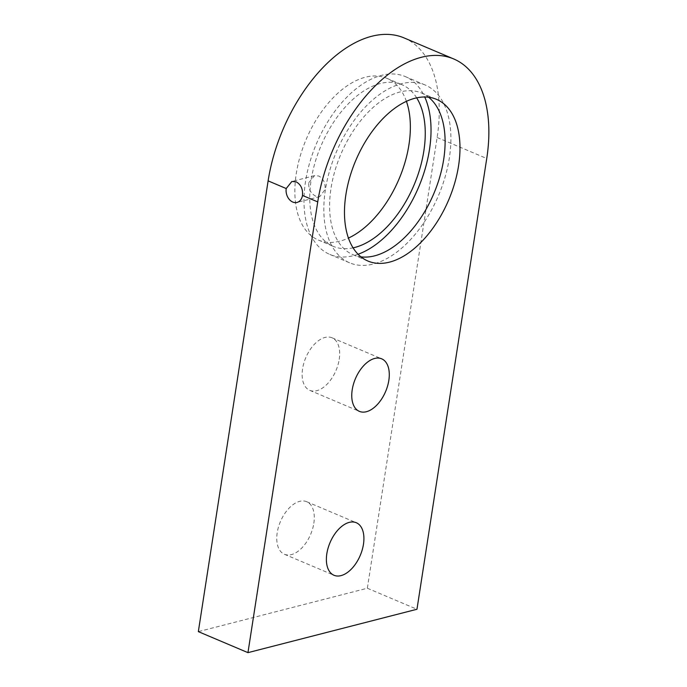 <?xml version="1.0" encoding="UTF-8"?>
<svg xmlns="http://www.w3.org/2000/svg" width="687" height="687" viewBox="0 0 687 687"><rect width="100%" height="100%" fill="white"/><g stroke="black" fill="none" stroke-linecap="round" stroke-linejoin="round"><path stroke-width="0.52" stroke-dasharray="3.44 2.58" d="M358.09 254.242A96.601 55.535 -67 0 1 329.82 254.43A96.601 55.535 -67 0 1 305.543 181.394A96.601 55.535 -67 0 1 405.193 76.54A96.601 55.535 -67 0 1 424.721 96.979M416.657 97.837A87.816 50.486 113 0 0 401.766 84.63A87.816 50.486 113 0 0 321.027 145.79A87.816 50.486 113 0 0 333.247 246.341A87.816 50.486 113 0 0 353.092 247.844M308.746 182.751L314.483 175.666L318.828 176.027C323.543 178.749 325.604 183.292 325.011 189.646L319.85 196.576L315.702 196.173C310.73 193.511 308.411 189.045 308.746 182.751M325.389 189.801A96.601 55.535 113 0 0 349.666 262.838A96.601 55.535 113 0 0 438.486 195.563A96.601 55.535 113 0 0 425.038 84.948A96.601 55.535 113 0 0 325.389 189.801M360.984 256.861A87.816 50.486 -67 0 1 353.092 254.748A87.816 50.486 -67 0 1 340.872 154.197A87.816 50.486 -67 0 1 421.612 93.037A87.816 50.486 -67 0 1 428.619 97.236M404.008 37.888A131.724 75.725 -67 0 1 437.121 137.486L367.347 588.235L198.337 631.628M339.215 359.361A28.536 16.411 113 0 0 332.036 337.789A28.536 16.411 113 0 0 305.792 357.661A28.536 16.411 113 0 0 309.768 390.345A28.536 16.411 113 0 0 339.215 359.361M313.839 523.271A28.536 16.411 113 0 0 306.66 501.699A28.536 16.411 113 0 0 280.425 521.57A28.536 16.411 113 0 0 284.392 554.254A28.536 16.411 113 0 0 313.839 523.271M406.403 101.315A87.816 50.486 113 0 0 386.884 78.318A87.816 50.486 113 0 0 306.136 139.478A87.816 50.486 113 0 0 318.364 240.038A87.816 50.486 113 0 0 348.455 238.071M367.347 588.235L416.966 609.257M437.121 137.486L486.739 158.508M329.82 254.43L349.666 262.838M405.193 76.54L425.038 84.948M353.092 254.748L367.983 261.06M421.612 93.037L436.503 99.34M314.483 175.666L291.872 181.471M319.85 196.576L297.024 202.442M318.364 240.038L333.247 246.341M386.884 78.318L401.766 84.63M284.392 554.254L334.011 575.277M306.66 501.699L356.287 522.721M309.768 390.345L359.387 411.367M332.036 337.789L381.654 358.812"/><path stroke-width="1.03" d="M424.721 96.979A96.601 55.535 -67 0 1 418.641 187.147A96.601 55.535 -67 0 1 358.09 254.242M353.092 247.844A87.816 50.486 113 0 0 423.845 151.02A87.816 50.486 113 0 0 416.657 97.837M428.619 97.236A87.816 50.486 -67 0 1 443.69 159.427A87.816 50.486 -67 0 1 360.984 256.861M458.572 165.739A87.816 50.486 -67 0 1 367.983 261.06A87.816 50.486 -67 0 1 355.754 160.509A87.816 50.486 -67 0 1 436.503 99.34A87.816 50.486 -67 0 1 458.572 165.739M296.183 181.84C300.94 184.554 303.036 189.08 302.478 195.426A10.794 8.089 75.6 0 1 297.024 202.442A10.794 8.089 75.6 0 1 286.213 188.539L291.872 181.471L296.183 181.84M247.955 652.65L198.337 631.628L268.119 180.87A131.724 75.725 -67 0 1 404.008 37.888L453.635 58.919A131.724 75.725 113 0 0 317.738 201.901L247.955 652.65L416.966 609.257L486.739 158.508A131.724 75.725 113 0 0 453.635 58.919M348.455 238.071A87.816 50.486 113 0 0 408.954 144.717A87.816 50.486 113 0 0 406.403 101.315M363.457 544.302A28.536 16.411 -67 0 1 334.011 575.277A28.536 16.411 -67 0 1 330.043 542.601A28.536 16.411 -67 0 1 356.287 522.721A28.536 16.411 -67 0 1 363.457 544.302M388.833 380.392A28.536 16.411 -67 0 1 359.387 411.367A28.536 16.411 -67 0 1 355.419 378.692A28.536 16.411 -67 0 1 381.654 358.812A28.536 16.411 -67 0 1 388.833 380.392M286.213 188.539L268.119 180.87M317.738 201.901L302.478 195.426"/></g></svg>
